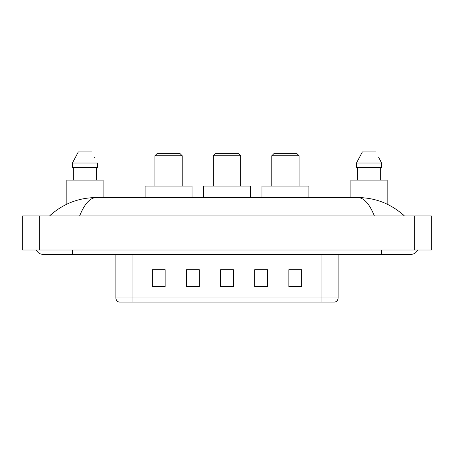 <?xml version="1.0" encoding="UTF-8"?>
<svg xmlns="http://www.w3.org/2000/svg" width="454" height="454" viewBox="0 0 454 454"><rect width="100%" height="100%" fill="white"/><g stroke="black" fill="none" stroke-linecap="round" stroke-linejoin="round"><path stroke-width="0.68" d="M36.422 250.029A6.827 6.827 0 0 0 42.744 254.297A6.827 6.827 0 0 1 36.422 250.029A6.827 6.827 0 0 0 42.744 254.297L411.256 254.297A6.827 6.827 0 0 0 417.578 250.029A6.827 6.827 0 0 1 411.256 254.297A6.827 6.827 0 0 0 417.578 250.029A6.827 6.827 0 0 1 411.256 254.297M374.368 215.911C369.477 203.869 363.977 197.751 357.883 197.569L96.117 197.569C90.023 197.751 84.523 203.869 79.632 215.911M39.759 215.911L431.3 215.911L431.3 250.029L22.7 250.029L22.7 215.911L39.759 215.911L39.759 250.029M357.883 197.569C375.486 197.706 391.007 203.818 404.429 215.911L402.976 214.594M51.024 214.594L49.571 215.911C62.93 203.846 78.446 197.734 96.117 197.569M321.046 302.069L321.046 297.972L338.105 297.972C337.986 300.015 336.964 301.382 335.035 302.069L118.965 302.069A4.268 4.268 0 0 1 115.895 297.972L115.895 254.297M301.638 286.752L301.638 269.693L288.846 269.693L288.846 286.752L301.638 286.752M267.519 286.752L267.519 269.693L254.722 269.693L254.722 286.752L267.519 286.752M165.154 286.752L165.154 269.693L152.362 269.693L152.362 286.752L165.154 286.752M199.278 286.752L199.278 269.693L186.481 269.693L186.481 286.752L199.278 286.752M233.396 286.752L233.396 269.693L220.604 269.693L220.604 286.752L233.396 286.752M288.846 269.778L300.786 269.778M199.278 269.693L186.481 269.778L199.278 269.693M153.214 269.778L165.154 269.778M267.519 269.693L254.722 269.778L267.519 269.693M233.396 269.778L220.604 269.778M103.098 197.569L103.098 180.085L66.846 180.085L66.846 204.169M96.606 167.288L96.606 180.085L96.606 167.288M72.407 163.026L78.309 151.931L72.407 163.026L72.407 167.288L97.536 167.288L97.536 163.026L72.407 163.026M94.841 157.754L94.5 157.112M73.338 167.288L73.338 180.085M91.629 151.931L78.309 151.931M154.922 155.773L182.219 155.773L180.085 153.639L157.05 153.639L154.922 155.773L154.922 186.055M182.219 155.773L182.219 186.055M192.025 197.569L192.025 186.055L145.11 186.055L145.11 197.569M213.352 155.773L240.648 155.773L238.515 153.639L215.485 153.639L213.352 155.773L213.352 186.055M240.648 155.773L240.648 186.055M250.46 197.569L250.46 186.055L203.54 186.055L203.54 197.569M271.781 155.773L299.078 155.773L296.95 153.639L273.915 153.639L271.781 155.773L271.781 186.055M299.078 155.773L299.078 186.055M308.89 197.569L308.89 186.055L261.975 186.055L261.975 197.569M387.154 204.169L387.154 180.085L350.902 180.085L350.902 197.569M378.897 157.754L381.593 163.026L356.464 163.026L362.371 151.931L356.464 163.026L356.464 167.288L381.593 167.288L381.593 163.026L381.593 167.288M381.593 163.026L378.562 157.112M357.394 167.288L357.394 180.085M380.662 180.085L380.662 167.288M375.691 151.931L362.371 151.931M381.4 250.029L381.4 254.297M72.6 250.029L72.6 254.297M414.241 215.911L414.241 250.029M115.895 297.972L132.954 297.972L132.954 302.069M132.954 254.297L132.954 297.972L321.046 297.972L321.046 254.297M233.396 286.162L220.604 286.162M199.278 286.162L186.481 286.162M165.154 286.162L152.362 286.162M267.519 286.162L254.722 286.162M301.638 286.162L288.846 286.162M338.105 297.972L338.105 254.297"/></g></svg>
